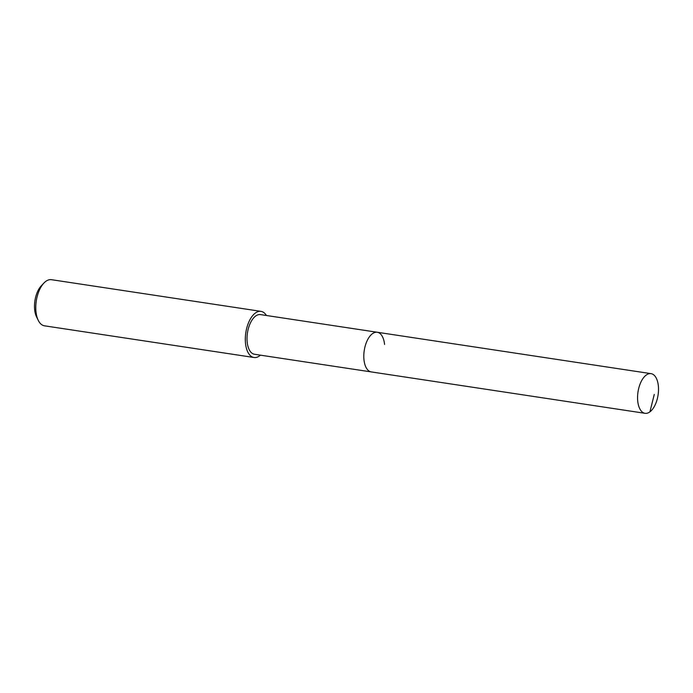 <?xml version="1.0" encoding="UTF-8"?>
<svg xmlns="http://www.w3.org/2000/svg" width="693" height="693" viewBox="0 0 693 693"><rect width="100%" height="100%" fill="white"/><g stroke="black" fill="none" stroke-linecap="round" stroke-linejoin="round"><path stroke-width="1.04" d="M637.733 401.1A20.054 10.152 -81.4 0 1 651.039 373.648A20.054 10.152 -81.4 0 1 658.35 385.862A20.054 10.152 -81.4 0 1 645.044 413.314A20.054 10.152 -81.4 0 1 637.733 401.1M645.044 413.314L254.487 354.262A20.054 10.152 98.6 0 1 247.184 342.047A20.054 10.152 98.6 0 1 260.49 314.596L377.269 332.259A20.054 10.152 98.6 0 0 363.964 359.71A20.054 10.152 98.6 0 0 371.266 371.916A20.054 10.152 -81.4 0 1 363.964 359.71A20.054 10.152 -81.4 0 1 377.269 332.259A20.054 10.152 -81.4 0 1 384.572 344.464M260.447 355.162A23.328 11.807 -81.4 0 1 254.002 357.493A23.328 11.807 -81.4 0 1 245.504 343.286A23.328 11.807 -81.4 0 1 260.975 311.365A23.328 11.807 -81.4 0 1 266.441 315.497M260.975 311.365L51.438 279.686A23.328 11.807 98.6 0 0 43.928 283.039A23.328 11.807 98.6 0 0 35.967 311.607A23.328 11.807 98.6 0 0 38.28 320.391A23.328 11.807 98.6 0 0 44.465 325.814L254.002 357.493M43.928 283.039L41.285 285.819A19.439 9.832 98.6 0 0 34.65 309.632A19.439 9.832 98.6 0 0 36.582 316.944L38.28 320.391M654.27 394.43L649.913 411.859M377.269 332.259L651.039 373.648"/></g></svg>
